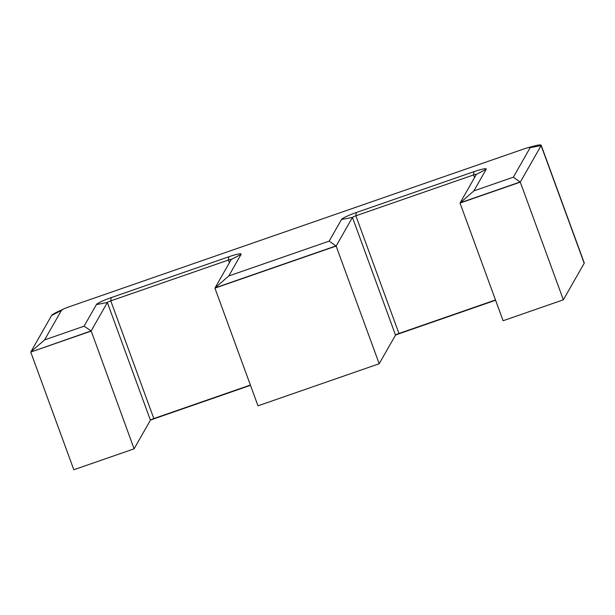 <?xml version="1.0" encoding="UTF-8"?>
<svg xmlns="http://www.w3.org/2000/svg" width="615" height="615" viewBox="0 0 615 615"><rect width="100%" height="100%" fill="white"/><g stroke="black" fill="none" stroke-linecap="round" stroke-linejoin="round"><path stroke-width="0.92" d="M495.59 300.243L400.503 333.245A14.453 1.714 -20.1 0 0 395.522 335.098L379.194 363.749L336.128 246.069L214.919 288.143L231.248 259.484A3.336 0.4 -20.1 0 0 231.263 259.422A3.336 0.4 -20.1 0 0 228.426 260.037L110.769 300.881A3.336 0.4 -20.1 0 0 107.348 302.495L91.166 330.893L30.75 352.072L73.815 469.752L134.085 448.835L150.414 420.176A3.336 0.4 159.9 0 1 151.605 419.453A3.336 0.4 159.9 0 1 153.835 418.561L250.382 385.052M30.896 351.811L51.575 315.526A18.312 2.176 159.9 0 1 58.11 311.567L63.991 308.838A7.196 0.853 -20.1 0 0 61.423 310.391L44.603 339.895L30.896 351.811M44.603 339.895L84.071 326.196L91.166 330.893L134.085 448.835M91.02 331.154L30.75 352.072M214.919 288.143L257.985 405.823L379.194 363.749M336.128 246.069L329.179 241.111L341.502 219.494A14.453 1.714 159.9 0 1 356.323 212.513L473.981 171.67A14.453 1.714 159.9 0 1 486.204 169.263L473.881 190.881L460.028 203.058L520.29 182.14L513.348 177.181L530.161 147.677A7.196 0.853 -20.1 0 0 527.116 147.923L533.374 146.216A18.312 2.176 159.9 0 1 541.185 145.248A18.312 2.176 159.9 0 1 541.123 145.586L520.444 181.879L460.174 202.804L476.356 174.399A3.336 0.4 -20.1 0 0 476.371 174.337A3.336 0.4 -20.1 0 0 473.535 174.952L355.877 215.796A3.336 0.4 -20.1 0 0 352.457 217.41L336.274 245.808L215.066 287.882L228.772 275.966L241.095 254.349A14.453 1.714 159.9 0 0 228.872 256.755L111.215 297.599A14.453 1.714 159.9 0 0 96.394 304.579L84.071 326.196M341.502 219.494L352.457 217.41L395.522 335.09A3.336 0.4 159.9 0 1 396.713 334.375A3.336 0.4 159.9 0 1 398.943 333.484L495.49 299.966M460.028 203.058L503.093 320.746L563.355 299.82L584.188 263.274A18.312 2.176 -20.1 0 0 584.25 262.928L541.185 145.248M520.29 182.14L563.355 299.82M329.179 241.111L228.772 275.966M513.348 177.181L473.881 190.881M527.116 147.923A7.196 0.853 -20.1 0 0 524.08 148.876L68.803 306.916A7.196 0.853 -20.1 0 0 63.991 308.838M250.482 385.321L155.395 418.331A14.453 1.714 -20.1 0 0 150.414 420.183M150.414 420.176L107.348 302.495L96.394 304.579M111.215 297.599L110.769 300.881L153.835 418.561L155.395 418.331M229.41 262.713L228.426 260.037L228.872 256.755M474.519 177.627L473.535 174.952L473.981 171.67M356.323 212.513L355.877 215.796L398.943 333.484L400.503 333.245M584.188 263.274L541.123 145.586L530.161 147.677M61.423 310.391L51.575 315.526M476.356 174.399L486.204 169.263M231.248 259.484L241.095 254.349"/></g></svg>
